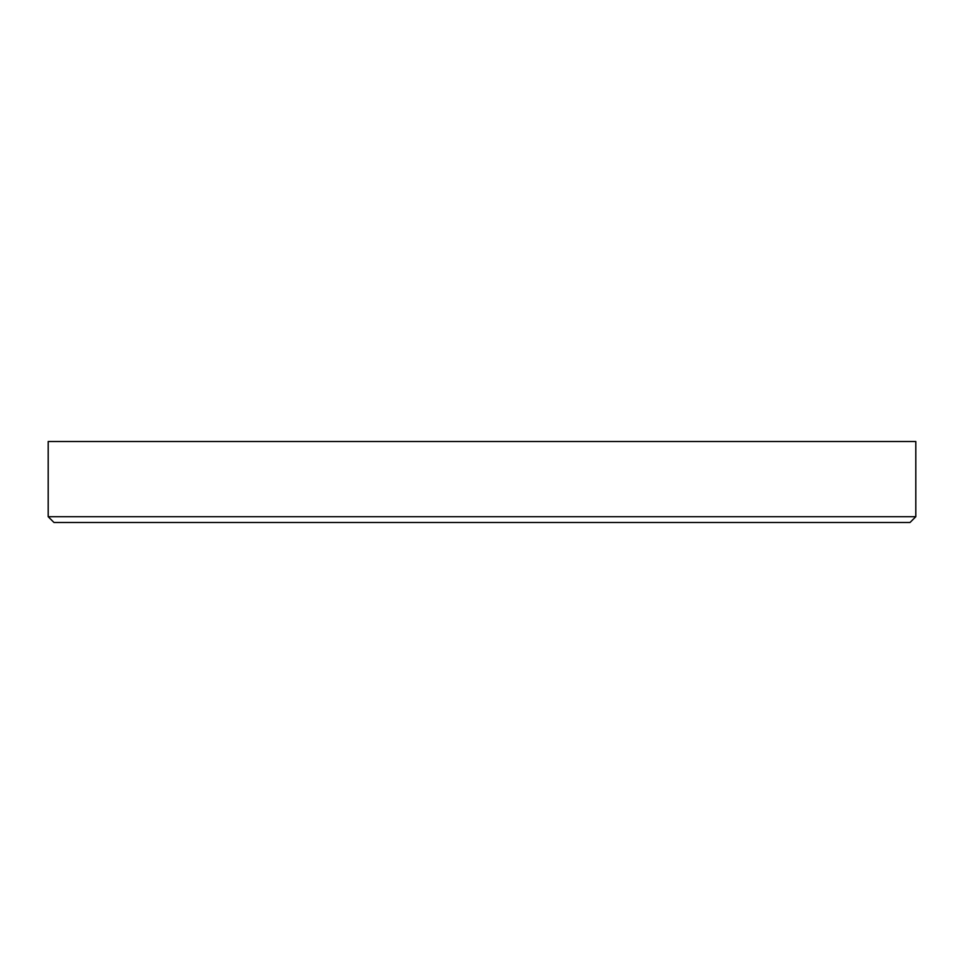<?xml version="1.0" encoding="UTF-8"?>
<svg xmlns="http://www.w3.org/2000/svg" width="964" height="964" viewBox="0 0 964 964"><rect width="100%" height="100%" fill="white"/><g stroke="black" fill="none" stroke-linecap="round" stroke-linejoin="round"><path stroke-width="1.45" d="M915.8 516.704L915.8 441.512L48.2 441.512L48.2 516.704L53.984 522.488L910.016 522.488L915.8 516.704L48.2 516.704"/></g></svg>
